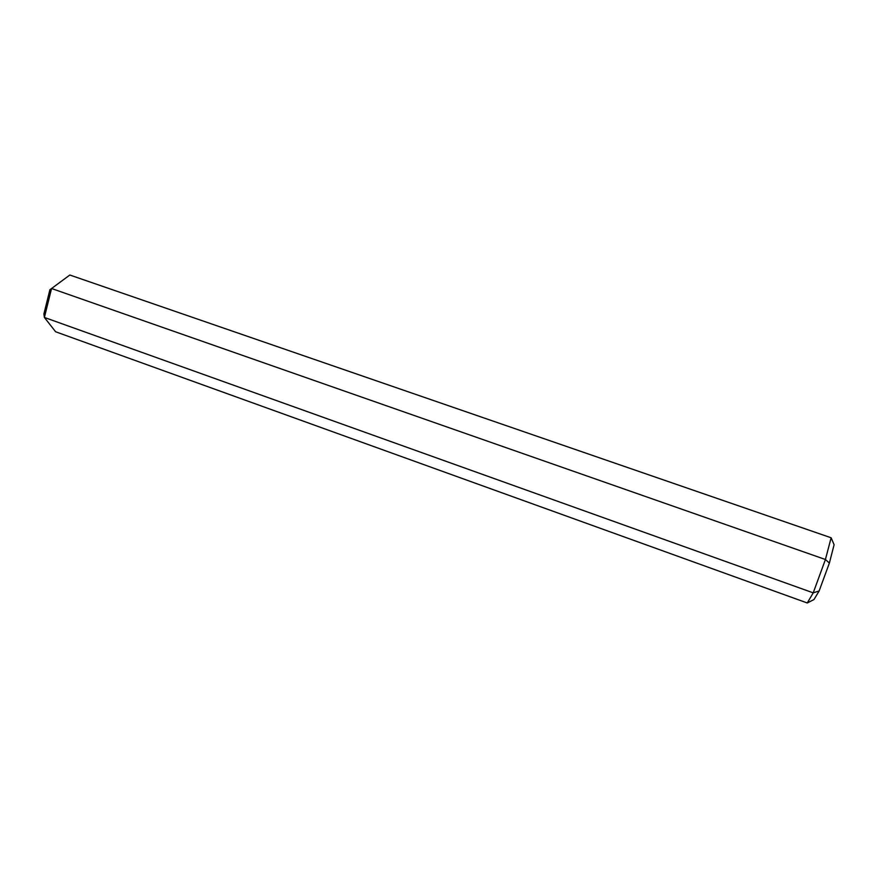 <?xml version="1.0" encoding="UTF-8"?>
<svg xmlns="http://www.w3.org/2000/svg" width="878" height="878" viewBox="0 0 878 878"><rect width="100%" height="100%" fill="white"/><g stroke="black" fill="none" stroke-linecap="round" stroke-linejoin="round"><path stroke-width="1.32" d="M807.266 602.977L813.215 592.848L819.13 590.982L813.994 599.542L807.266 602.977L55.643 331.774L44.383 317.452L43.9 313.951L49.903 289.74L51.561 288.511L44.383 317.452L813.215 592.848L825.43 559.505L51.561 288.511L69.834 275.023L831.126 537.775L834.1 544.733L829.381 563.061L825.43 559.505L831.126 537.775M819.13 590.982L829.381 563.061"/></g></svg>
